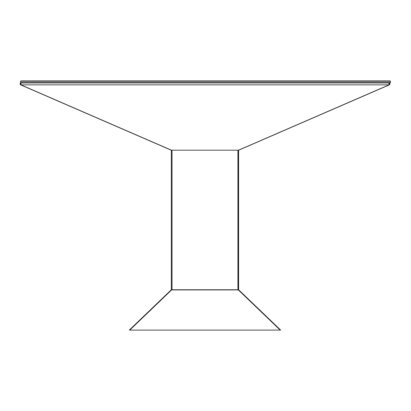 <?xml version="1.0" encoding="UTF-8"?>
<svg xmlns="http://www.w3.org/2000/svg" width="411" height="411" viewBox="0 0 411 411"><rect width="100%" height="100%" fill="white"/><g stroke="black" fill="none" stroke-linecap="round" stroke-linejoin="round"><path stroke-width="0.62" d="M279.783 329.417L238.57 289.853A0.673 0.473 90 0 1 238.57 289.853A0.673 0.396 -46.2 0 0 238.329 289.925L171.618 289.925L129.778 330.09L280.168 330.09L238.329 289.925L238.601 289.791A0.673 0.673 0 0 1 238.796 289.925L280.636 330.09L280.168 330.09M130.164 329.417L171.361 289.868A0.617 0.617 0 0 1 171.618 289.791L184.796 289.734M238.329 289.734A0.673 0.673 0 0 1 238.601 289.791L238.601 289.858A0.673 0.396 -46.2 0 1 238.796 289.925M238.601 289.878L279.809 329.417M129.778 330.09L129.311 330.09L171.151 289.925A0.673 0.396 46.2 0 1 171.351 289.853L171.387 289.853A0.673 0.396 46.2 0 1 171.618 289.925L184.832 289.734M171.151 289.925A0.673 0.673 0 0 1 171.346 289.791A0.673 0.673 0 0 0 171.151 289.925A0.673 0.673 0 0 1 171.618 289.734A0.673 0.673 0 0 0 171.377 289.781M130.138 329.417L171.351 289.853M238.601 150.185L238.601 289.734L237.928 289.734L237.928 150.185M172.019 150.185L172.019 289.734L171.346 289.734L171.346 150.185M172.019 289.734L237.928 289.734M238.416 150.858L238.416 289.061M238.39 289.061L238.39 150.858M388.914 83.603L389.047 84.245M238.786 150.149L389.196 84.887A0.673 0.452 -113.5 0 0 389.315 84.861C390.147 84.039 390.024 83.392 388.95 82.93C389.869 83.392 389.952 84.044 389.196 84.887L238.498 150.185L389.047 84.861L20.899 84.861A0.673 0.452 113.5 0 1 20.771 84.887C20.016 84.05 20.098 83.397 21.023 82.93L21.053 82.93M388.914 82.93L388.95 82.93C390.024 83.392 390.147 84.039 389.315 84.861L238.709 150.185M20.745 84.887A0.673 0.452 113.5 0 1 20.632 84.861L171.161 150.174L20.745 84.887C19.995 84.05 20.077 83.397 20.997 82.93C19.923 83.392 19.8 84.039 20.632 84.861C19.8 84.039 19.923 83.392 20.997 82.93L21.033 82.93M21.023 82.93L20.899 84.861L171.444 150.185L20.632 84.861M20.899 84.245L21.033 83.603M171.444 150.185L238.498 150.185M388.924 82.93C389.844 83.392 389.926 84.044 389.176 84.887A0.673 0.452 -113.5 0 1 389.047 84.861L388.888 82.93M389.176 84.887L238.688 150.185M171.192 150.185L20.771 84.887M390.45 81.25L390.116 80.91L20.884 80.91L20.55 81.25L390.45 81.25L390.45 82.59L390.116 82.93L20.884 82.93L20.55 82.59L390.45 82.59M20.55 81.25L20.55 82.59M20.997 82.93L20.678 82.991L20.997 82.93"/></g></svg>

